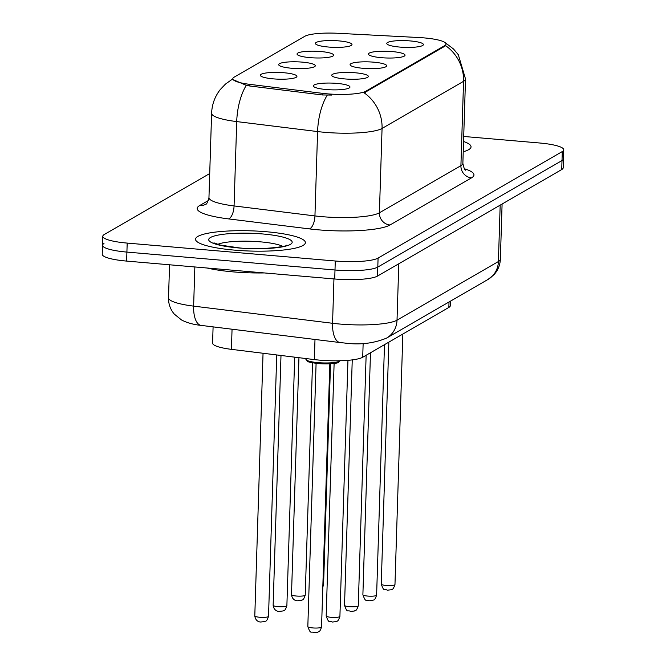 <?xml version="1.0" encoding="UTF-8"?>
<svg xmlns="http://www.w3.org/2000/svg" width="666" height="666" viewBox="0 0 666 666"><rect width="100%" height="100%" fill="white"/><g stroke="black" fill="none" stroke-linecap="round" stroke-linejoin="round"><path stroke-width="1" d="M310.048 57.642A18.315 3.372 -178.2 0 1 297.344 54.645A18.315 3.372 -178.2 0 1 320.646 51.515A18.315 3.372 -178.2 0 1 333.308 55.769A18.315 3.372 -178.2 0 1 310.048 57.642M291.691 68.257A18.315 3.372 -178.2 0 1 278.987 65.26A18.315 3.372 -178.2 0 1 302.289 62.129A18.315 3.372 -178.2 0 1 314.96 66.384A18.315 3.372 -178.2 0 1 291.691 68.257M273.335 78.871A18.315 3.372 -178.2 0 1 260.631 75.874A18.315 3.372 -178.2 0 1 283.941 72.744A18.315 3.372 -178.2 0 1 296.603 76.998A18.315 3.372 -178.2 0 1 273.335 78.871M328.396 47.028A18.315 3.372 -178.2 0 1 315.701 44.031A18.315 3.372 -178.2 0 1 339.002 40.901A18.315 3.372 -178.2 0 1 351.665 45.155A18.315 3.372 -178.2 0 1 328.396 47.028M381.435 57.692A18.315 3.372 -178.2 0 1 368.731 54.687A18.315 3.372 -178.2 0 1 392.033 51.557A18.315 3.372 -178.2 0 1 404.695 55.819A18.315 3.372 -178.2 0 1 381.435 57.692M363.078 68.307A18.315 3.372 -178.2 0 1 350.374 65.301A18.315 3.372 -178.2 0 1 373.676 62.171A18.315 3.372 -178.2 0 1 386.338 66.433A18.315 3.372 -178.2 0 1 363.078 68.307M344.722 78.921A18.315 3.372 -178.2 0 1 332.018 75.916A18.315 3.372 -178.2 0 1 355.328 72.785A18.315 3.372 -178.2 0 1 367.99 77.048A18.315 3.372 -178.2 0 1 344.722 78.921M326.365 89.535A18.315 3.372 -178.2 0 1 313.661 86.53A18.315 3.372 -178.2 0 1 336.971 83.4A18.315 3.372 -178.2 0 1 349.633 87.662A18.315 3.372 -178.2 0 1 326.365 89.535M399.783 47.078A18.315 3.372 -178.2 0 1 387.088 44.073A18.315 3.372 -178.2 0 1 410.389 40.942A18.315 3.372 -178.2 0 1 423.052 45.205A18.315 3.372 -178.2 0 1 399.783 47.078M418.814 37.529A30.911 5.686 -178.2 0 1 424.084 37.895A30.911 5.686 -178.2 0 1 446.037 44.039A30.911 5.686 -178.2 0 1 444.713 45.613L365.859 91.217A30.911 5.686 -178.2 0 1 322.344 93.323L249.767 84.357A30.911 5.686 -178.2 0 1 232.817 78.738A30.911 5.686 -178.2 0 1 234.141 77.164L304.82 36.289A30.911 5.686 -178.2 0 1 338.062 33.3L418.814 37.529M450.457 301.157L450.316 305.694A34.341 6.319 -178.2 0 1 448.842 307.442L362.712 357.251A34.341 6.319 -178.2 0 1 314.36 359.59L231.418 349.35A34.341 6.319 -178.2 0 1 212.587 343.098L213.095 326.881M266.358 231.735A54.953 10.107 1.8 0 0 195.529 239.211A54.953 10.107 1.8 0 0 234.549 250.133A54.953 10.107 1.8 0 0 305.378 242.657A54.953 10.107 1.8 0 0 266.358 231.735A54.953 10.107 1.8 0 0 195.529 239.211A54.953 10.107 1.8 0 0 234.549 250.133A54.953 10.107 1.8 0 0 305.378 242.657A54.953 10.107 1.8 0 0 266.358 231.735M445.213 42.674L453.479 48.968L458.3 54.679L465.517 78.988A45.788 8.425 -178.2 0 1 463.561 81.319A40.068 37.762 -120 0 0 445.687 45.729L364.177 92.857A40.068 37.762 60 0 1 382.059 128.446A45.788 8.425 -178.2 0 1 325 132.343A45.788 8.425 -178.2 0 1 317.59 131.568L236.721 121.587A45.788 8.425 -178.2 0 1 211.613 113.253L208.958 197.602A45.788 8.425 1.8 0 0 234.066 205.936L314.943 215.926A45.788 8.425 1.8 0 0 322.344 216.691A45.788 8.425 1.8 0 0 379.404 212.804L460.914 165.667A45.788 8.425 1.8 0 0 462.87 163.337C463.886 168.132 464.835 170.404 465.709 170.163M103.988 243.515A34.341 6.319 1.8 0 0 102.522 245.263L102.239 254.262A34.341 6.319 1.8 0 0 126.623 261.089L334.715 278.996L334.998 269.996A34.341 6.319 1.8 0 0 377.797 267.083L562.012 160.548A34.341 6.319 1.8 0 0 563.478 158.799A34.341 6.319 1.8 0 1 562.012 160.548L377.797 267.083A34.341 6.319 1.8 0 1 334.998 269.996L126.906 252.089L334.998 269.996L335.281 261.005A34.341 6.319 1.8 0 0 378.08 258.083L562.287 151.557A34.341 6.319 1.8 0 0 563.761 149.8A34.341 6.319 1.8 0 0 539.377 142.974L463.711 136.463M102.522 245.263A34.341 6.319 1.8 0 0 126.906 252.089A34.341 6.319 1.8 0 1 102.522 245.263L102.805 236.264A34.341 6.319 1.8 0 0 127.189 243.09L335.281 261.005M331.793 95.072L322.294 94.955L249.717 85.989L246.278 85.348L232.8 79.495M463.236 151.765A54.953 10.107 1.8 0 0 471.037 146.861A54.953 10.107 1.8 0 0 463.561 141.483A54.953 10.107 1.8 0 1 471.037 146.861A54.953 10.107 1.8 0 1 463.236 151.765M209.715 173.543L104.271 234.515A34.341 6.319 1.8 0 0 102.805 236.264M334.715 278.996A34.341 6.319 1.8 0 0 377.514 276.074L561.729 169.547A34.341 6.319 1.8 0 0 563.195 167.799L563.761 149.8M207.043 268.007A57.243 10.531 1.8 0 0 233.217 271.886A57.243 10.531 1.8 0 0 264.277 272.935M365.859 91.217L365.825 92.324M322.344 93.323L322.294 94.955M249.767 84.357L249.717 85.989M444.713 45.613L444.68 46.72M449.017 301.989L448.842 307.442M232.051 329.22L231.418 349.35M314.993 339.46L314.36 359.59M363.145 343.415L362.712 357.251M390.001 224.991A11.447 10.789 60 0 1 379.404 212.804L382.059 128.446L463.561 81.319L460.914 165.667A11.447 10.789 60 0 0 471.511 177.855L390.001 224.991A57.243 10.531 -178.2 0 1 318.681 229.862A57.243 10.531 -178.2 0 1 309.424 228.896L228.555 218.906A57.243 10.531 -178.2 0 1 199.617 205.578L208.416 200.491M232.809 78.996A40.068 37.762 -120 0 0 231.843 79.537L225.408 84.141L220.246 89.569C214.843 96.537 211.963 104.429 211.613 113.253M246.278 85.348A40.068 17.574 97 0 0 236.721 121.587L234.066 205.936A11.447 5.02 -83 0 1 228.555 218.906M327.239 95.188A40.068 17.574 97 0 0 317.59 131.568L314.943 215.926A11.447 5.02 -83 0 1 309.424 228.896M464.418 168.764A57.243 10.531 -178.2 0 1 471.511 177.855M378.08 258.083L377.514 276.074M562.287 151.557L561.729 169.547M127.189 243.09L126.623 261.089M208.958 197.602C207.642 202.331 206.552 204.537 205.694 204.237A11.447 10.789 60 0 1 199.617 205.578M194.855 266.958L193.623 306.127A22.894 10.04 97 0 0 201.149 325.399C193.465 324.6 186.93 322.785 181.535 319.971L174.292 314.102C170.338 309.39 168.406 303.954 168.515 297.794A45.788 8.425 1.8 0 0 193.623 306.127L332.559 323.285A45.788 8.425 1.8 0 0 339.96 324.059A45.788 8.425 1.8 0 0 397.019 320.163L498.409 261.53A45.788 8.425 1.8 0 0 500.366 259.199C500.099 265.118 497.985 270.271 494.005 274.658L487.962 279.47L386.58 338.095A22.894 21.578 60 0 0 397.019 320.163L398.792 263.769M500.174 205.136L498.409 261.53A22.894 21.578 60 0 1 487.962 279.47M333.949 278.929L332.559 323.285A22.894 10.04 97 0 0 340.076 342.557L201.149 325.399M394.971 584.523C392.782 591.133 391.849 588.752 391.233 589.76L387.287 590.201C384.082 588.236 384.374 592.74 381.243 584.099A6.868 1.265 1.8 0 0 386.122 585.464A6.868 1.265 1.8 0 0 394.971 584.523L402.847 334.041M322.868 585.014A6.868 1.265 1.8 0 0 323.584 584.482L322.802 587.204M376.615 595.138C374.425 601.748 373.493 599.367 372.877 600.374L368.931 600.824C365.734 598.851 366.017 603.354 362.887 594.713A6.868 1.265 1.8 0 0 367.765 596.078A6.868 1.265 1.8 0 0 376.615 595.138L384.49 344.655M358.266 605.752C356.077 612.362 355.136 609.981 354.52 610.988L350.574 611.438C347.377 609.465 347.66 613.969 344.53 605.327A6.868 1.265 1.8 0 0 349.409 606.693A6.868 1.265 1.8 0 0 358.266 605.752L366.134 355.269M339.91 616.366C337.72 622.976 336.78 620.595 336.172 621.603L332.217 622.052C329.021 620.079 329.304 624.583 326.173 615.942A6.868 1.265 1.8 0 0 331.052 617.307A6.868 1.265 1.8 0 0 339.91 616.366L347.952 360.348M340.243 360.306L338.453 362.346C338.653 363.128 333.45 363.628 322.835 363.852L318.34 363.594C305.419 361.871 309.215 361.655 307.567 361.372L305.919 359.232A17.174 3.155 1.8 0 0 318.107 362.645A17.174 3.155 1.8 0 0 340.035 360.772M321.553 626.981C319.364 633.591 318.423 631.21 317.815 632.217L313.869 632.667C310.664 630.694 310.947 635.197 307.825 626.556A6.868 1.265 1.8 0 0 312.704 627.921A6.868 1.265 1.8 0 0 321.553 626.981L329.828 363.794M339.061 361.405A16.026 2.947 -178.2 0 1 318.406 363.578M296.378 596.028A6.868 1.265 1.8 0 0 305.236 595.096C303.047 601.698 302.106 599.317 301.49 600.324L297.544 600.774C296.137 600.865 292.257 600.108 291.5 594.663A6.868 1.265 1.8 0 0 296.378 596.028M278.022 606.643A6.868 1.265 1.8 0 0 286.88 605.71C284.69 612.312 283.749 609.931 283.142 610.947L279.187 611.388C277.78 611.48 273.901 610.722 273.143 605.277A6.868 1.265 1.8 0 0 278.022 606.643M259.665 617.257A6.868 1.265 1.8 0 0 268.523 616.325C266.333 622.926 265.393 620.545 264.785 621.561L260.839 622.002C259.424 622.094 255.544 621.336 254.795 615.892A6.868 1.265 1.8 0 0 259.665 617.257M282.917 246.428A34.89 6.419 1.8 0 0 260.339 241.841A34.89 6.419 1.8 0 0 217.707 244.38M238.37 247.927A41.758 7.684 1.8 0 0 290.409 244.372A41.758 7.684 1.8 0 0 262.537 233.949A41.758 7.684 1.8 0 0 210.498 237.496A41.758 7.684 1.8 0 0 238.37 247.927M232.809 78.979L231.843 79.537M465.517 78.988L462.87 163.337M386.58 338.095C373.684 343.423 359.698 345.071 344.622 343.032L340.076 342.557M500.366 259.199L502.097 204.029M168.515 297.794L169.555 264.785M381.243 584.099L388.844 342.141M323.584 584.482L330.527 363.753M362.887 594.713L370.487 352.755M344.53 605.327L352.247 359.898M326.173 615.942L334.116 363.395M307.825 626.556L316.092 363.361M305.919 359.232L305.935 358.549M305.236 595.096L312.529 362.828M291.5 594.663L298.951 357.692M286.88 605.71L294.688 357.167M273.143 605.277L280.994 355.469M268.523 616.325L276.74 354.945M254.795 615.892L263.045 353.255M286.788 245.155C290.259 245.812 261.572 250.649 238.744 247.827L220.263 245.071L213.928 242.865"/></g></svg>
